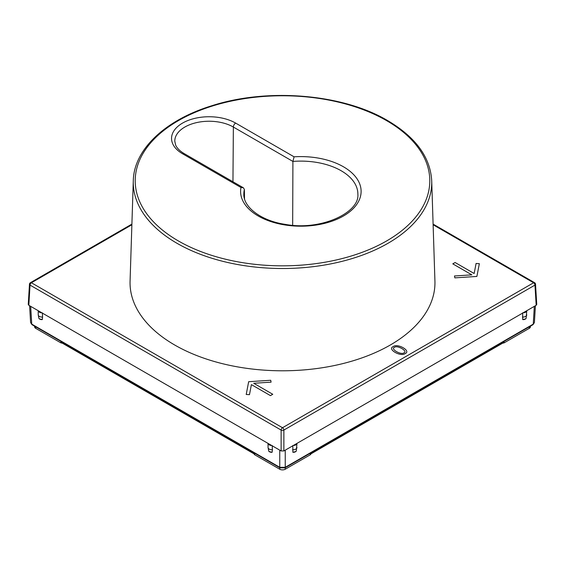 <?xml version="1.0" encoding="UTF-8"?>
<svg xmlns="http://www.w3.org/2000/svg" width="565" height="565" viewBox="0 0 565 565"><rect width="100%" height="100%" fill="white"/><g stroke="black" fill="none" stroke-linecap="round" stroke-linejoin="round"><path stroke-width="0.85" d="M29.472 284.244L28.25 304.45L28.822 305.284L30.037 285.099A1.949 1.123 -60 0 1 31.414 282.768A1.949 1.123 -120 0 0 30.439 282.677A1.949 1.949 0 0 0 29.472 284.244A1.949 1.123 3.5 0 0 30.037 285.099L281.123 430.064A1.949 1.045 0 0 0 283.877 430.064A1.949 1.123 -120 0 0 282.5 427.733A1.949 1.123 120 0 0 281.123 430.064L281.123 450.948L271.709 445.51A3.891 2.246 180 0 1 268.064 443.412L271.709 445.51M131.878 224.771L31.414 282.768L282.5 427.733L533.586 282.768A1.949 1.123 60 0 1 534.963 285.099A1.949 1.123 -3.5 0 0 535.528 284.244A1.949 1.949 0 0 0 534.561 282.677A1.949 1.123 120 0 0 533.586 282.768L433.122 224.771M281.123 450.948L283.877 450.948L283.877 430.064L534.963 285.099L536.178 305.284L536.75 304.45L535.528 284.244M272.146 452.247A3.891 2.903 157.6 0 1 268.658 450.708L268.989 451.52L272.146 452.247L272.401 449.74A3.891 2.246 180 0 1 268.057 447.508L268.057 443.405L41.881 312.826A3.891 2.246 180 0 1 38.236 310.722L41.881 312.826M42.319 319.557A3.891 2.903 157.6 0 1 38.83 318.024L39.162 318.829L42.319 319.557L42.573 317.05A3.891 2.246 180 0 1 38.229 314.818L38.229 310.715L28.822 305.284M536.178 305.284L283.877 450.948M62.185 343.089A1.949 1.123 180 0 1 60.702 342.757L35.701 328.329A3.891 2.246 180 0 1 34.564 326.74L34.564 326.153M310.821 453.928L310.821 453.999A1.949 1.123 180 0 1 310.256 454.79L285.254 469.225A3.891 2.246 180 0 1 279.746 469.225L254.744 454.79A1.949 1.123 180 0 1 254.179 453.999L254.179 453.928M60.702 342.757L60.702 342.228L254.744 454.26L254.744 454.79M530.436 326.153L530.436 326.74A3.891 2.246 180 0 1 529.299 328.329L504.298 342.757A1.949 1.123 180 0 1 502.815 343.089M310.256 454.79L310.256 454.26L504.298 342.228L504.298 342.757M535.415 305.729L534.391 322.629L533.254 324.126L285.247 467.304L279.753 467.304L31.746 324.126L30.609 322.629L29.585 305.729M39.162 318.829L38.943 318.25M42.34 312.826L42.573 317.05M268.989 451.52L268.763 450.941M272.168 445.51L272.401 449.74M296.237 450.941L296.011 451.52L292.854 452.247L292.832 445.51M526.057 318.25L525.838 318.829L522.682 319.557L522.66 312.826M293.291 445.51A3.891 2.246 0 0 0 296.936 443.412L296.343 450.708A3.891 2.903 22.4 0 1 292.854 452.247M523.119 312.826A3.891 2.246 0 0 0 526.764 310.722L526.17 318.024A3.891 2.903 22.4 0 1 522.682 319.557M292.67 225.258L292.91 161.428L294.082 156.823A60.257 34.79 0 0 1 360.731 195.306A60.257 34.79 0 0 1 340.102 217.793A60.257 34.79 0 0 1 272.648 222.144A60.257 34.79 0 0 1 240.972 187.488L243.381 187.785L244.391 189.437L244.497 198.753M133.291 180.758L130.07 281.144A152.458 88.02 0 0 0 174.698 345.01A152.458 88.02 0 0 0 342.143 363.775A152.458 88.02 0 0 0 434.93 281.144L431.709 180.758A149.238 86.163 180 0 1 295.763 268.17A149.238 86.163 180 0 1 176.972 243.275A149.238 86.163 180 0 1 133.291 180.758C133.863 149.527 165.234 119.992 211.811 105.747C267.711 87.646 342.863 93.945 387.625 120.578C415.614 137.118 430.311 157.176 431.709 180.758M405.176 353.563C411.56 351.027 397.506 342.934 393.198 346.628C386.813 349.099 400.747 357.2 405.176 353.563M403.968 352.843C401.228 355.364 390.041 348.909 394.455 347.355C397.153 344.812 408.318 351.261 403.968 352.843M251.404 384.624L270.444 395.62L272.768 394.278L253.72 383.282L271.087 382.152L270.72 380.266L248.664 381.707L246.213 394.455L249.476 394.667L251.404 384.624M474.155 273.509L455.115 262.513L452.791 263.855L471.839 274.851L454.472 275.981L454.839 277.867L476.888 276.426L479.346 263.678L476.083 263.467L474.155 273.509M35.701 326.81L35.701 328.329M279.746 467.707L279.746 469.225M285.254 467.707L285.254 469.225M529.299 326.81L529.299 328.329M534.391 322.629L532.986 324.684A1.3 0.749 -120 0 0 533.254 324.126L534.328 306.35M532.986 324.684L284.986 467.862A1.3 0.749 -120 0 0 285.247 467.304L285.247 450.157M284.986 467.862L280.014 467.862A1.3 0.749 -60 0 1 279.753 467.304L279.753 450.157M280.014 467.862L32.014 324.684A1.3 0.749 -60 0 1 31.746 324.126L30.672 306.35M292.599 449.74A3.891 2.246 0 0 0 296.943 447.508M522.427 317.05A3.891 2.246 0 0 0 526.771 314.818M386.651 120.67A147.288 85.04 180 0 1 420.953 209.82A147.288 85.04 180 0 1 295.587 265.501A147.288 85.04 180 0 1 178.349 240.93A147.288 85.04 180 0 1 144.463 151.13A147.288 85.04 180 0 1 271.822 95.986A147.288 85.04 180 0 1 386.651 120.67M240.972 187.488L182.544 153.758A37.551 21.682 0 0 1 197.983 117.718A37.551 21.682 0 0 1 235.654 123.092L294.082 156.823M244.391 189.437A57.016 32.918 0 0 0 243.833 194.226C243.338 207.122 261.348 220.908 285.12 224.347C320.524 231.113 359.799 212.73 357.864 194.226A57.016 32.918 0 0 0 292.91 161.428L233.366 127.047A34.31 19.81 0 0 0 198.944 122.132A34.31 19.81 0 0 0 184.84 127.047A34.31 19.81 0 0 0 174.79 141.172L175.595 144.915C176.845 148.03 179.705 150.919 184.169 153.595A3.242 1.872 120 0 0 182.544 153.758M232.95 181.761L233.366 127.047A3.242 1.872 120 0 1 235.654 123.092M534.561 282.677L433.101 224.1M131.899 224.1L30.439 282.677M32.014 324.684L30.609 322.629M38.229 314.818L38.83 318.024M268.057 447.508L268.658 450.708M525.838 318.829L526.17 318.024M296.011 451.52L296.343 450.708M243.381 187.785L184.169 153.595"/></g></svg>
